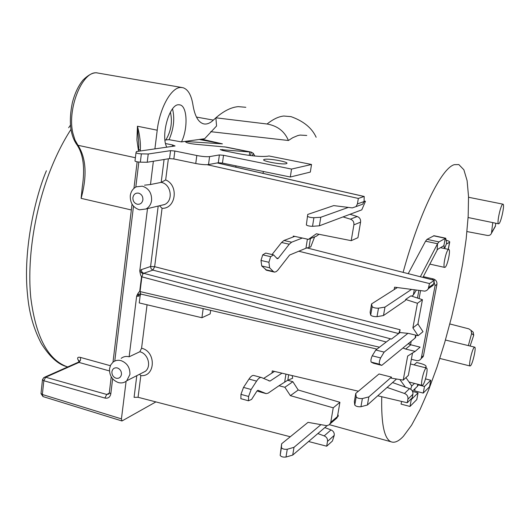 <?xml version="1.0" encoding="UTF-8"?>
<svg xmlns="http://www.w3.org/2000/svg" width="530" height="530" viewBox="0 0 530 530"><rect width="100%" height="100%" fill="white"/><g stroke="black" fill="none" stroke-linecap="round" stroke-linejoin="round"><path stroke-width="0.79" d="M306.764 135.461L300.066 135.077L297.694 135.614L292.732 137.707L288.419 140.496L210.682 131.678M185.659 141.497L222.395 143.849L201.473 139.165M263.721 171.554L262.741 173.303M403.111 272.367C419.714 211.848 441.662 167.93 454.356 164.658L458.828 164.572L463.869 169.772L467.109 180.664L468.527 196.425L468.182 216.16L466.175 238.944L462.65 263.86L457.768 290.023L451.712 316.562L444.683 342.625L436.906 367.369L428.611 389.954L420.065 409.518L411.578 425.212L403.476 436.203C398.765 441.291 394.631 443.153 391.08 441.795C384.243 438.867 381.13 423.848 381.746 396.731M292.249 375.604L292.639 378.254L287.651 380.275L292.871 381.706L298.211 390L339.916 402.303L337.464 416.56L336.987 417.945L335 419.627M364.017 201.804L365.455 201.294L361.785 209.853L319.391 225.806L312.528 226.31C309.454 226.237 307.4 225.787 306.366 224.965L307.718 214.451L306.366 224.965M365.455 201.294L364.156 201.022M314.608 236.91L310.726 246.947L305.949 248.252L289.618 255.036L277.866 270.121L276.342 271.559L274.639 272.135L273.321 271.506L269.618 267.809L268.922 262.29L270.644 256.672L273.586 254.897L277.236 258.733L278.204 258.401L289.248 244.231L291.619 242.203L302.319 238.036L293.295 236.062L293.15 236.996M337.849 414.341L338.312 416.063L337.411 416.832M70.927 129.466C63.222 141.384 56.339 155.032 50.27 170.415C34.331 211.046 27.01 259.991 30.793 297.794C35.735 336.484 47.72 359.426 66.747 366.621C58.234 364.514 49.793 356.889 41.426 343.725C33.788 329.309 29.183 313.223 27.606 295.455C22.465 249.014 36.219 194.291 46.402 170.773M78.241 362.262L79.42 361.016L78.135 359.969C77.016 357.644 77.811 356.796 80.52 357.439L80.534 360.208L78.99 362.421L109.452 370.927M110.339 365.707L80.52 357.439M96.983 72.802C92.896 72.464 88.212 74.922 82.938 80.182C78.274 85.92 74.737 93.472 72.325 102.833C68.681 120.754 70.093 134.574 76.565 144.299L78.042 145.352C86.231 158.278 87.251 175.94 81.117 198.352L82.263 187.13C85.145 168.268 83.349 154.124 76.877 144.697M138.476 150.752L136.925 139.986L137.449 126.233L138.794 144.432L138.641 149.4L140.278 150.083C140.794 143.411 139.847 135.461 137.449 126.233L157.218 130.195C159.762 107.842 171.356 87.251 180.79 87.463L183.016 87.708C188.077 89.384 191.39 95.148 192.96 105C194.755 115.918 198.233 122.185 203.381 123.795C206.581 124.603 209.906 123.377 213.358 120.111L215.876 117.806C223.839 110.929 231.312 107.206 238.288 106.643L245.814 107.292M474.217 347.375L474.721 347.157C476.424 347.355 472.753 363.719 470.567 365.726L470.031 365.978C468.308 365.839 472.051 349.21 474.217 347.375M474.648 347.137L468.354 345.606L471.62 333.483L471.097 330.435L468.871 328.865L449.831 323.956M445.438 340.028L468.354 345.606M466.97 231.557L487.302 235.426C489.428 235.671 490.813 234.929 491.476 233.2L492.761 222.607M288.419 140.496C284.584 131.321 277.462 125.822 267.067 124.007L215.876 117.806L216.565 125.988L204.646 138.727L181.485 141.907C188.104 128.611 187.388 106.364 180.041 104.9L178.577 104.754C169.309 104.271 160.517 135.885 166.811 147.214M185.593 141.344L185.613 141.894C186.255 142.782 189.594 143.577 195.623 144.273L226.151 147.095L250.756 152.011M254.87 156.032L253.247 153.289L251.286 152.117L220.228 149.573L222.448 150.427L238.043 153.561C250.922 155.959 260.714 156.86 267.411 156.264L268.968 155.972L311.527 164.486L291.533 169.077L223.527 155.297L219.387 154.932L209.589 156.615C206.627 156.926 202.374 156.555 196.815 155.515L174.847 151.024L170.561 150.653L148.234 153.998L141.358 153.866C138.383 153.667 136.588 153.296 135.985 152.753L136.442 151.553L175.066 145.962L172.522 144.955L165.559 143.55M286.167 163.71L286.816 163.459C289.261 162.001 268.935 158.265 264.53 159.351L263.801 159.623C261.25 161.06 281.967 164.856 286.167 163.71M222.395 143.849L199.267 139.463M135.985 152.786L134.991 161.034C135.594 161.597 137.383 161.975 140.351 162.16L147.227 162.246L148.234 153.998M311.527 164.486L310.328 172.084L290.314 177.013L222.448 163.088L218.314 162.743L208.515 164.565C205.554 164.909 201.301 164.552 195.749 163.505L173.833 158.967L169.547 158.602L147.227 162.246M307.718 214.451L333.701 205.607L352.291 207.886L356.008 206.627L357.406 203.937L358.333 198.432L207.097 164.697M358.333 198.432L364.203 196.458L364.064 201.559L362.699 204.202L359.254 205.448M249.305 155.409L249.802 151.924L224.601 146.883M290.314 177.013L291.533 169.077M164.075 159.497L161.18 182.38L150.48 184.533L144.531 185.169M157.218 130.195L154.899 148.917M153.369 161.246L150.48 184.533M181.485 141.907L169.063 139.681L164.956 139.966M111.227 376.803L109.312 392.697L110.803 393.903C110.074 397.228 108.107 398.613 104.907 398.057L106.735 394.459L45.699 377.234L43.811 380.732L104.907 398.057M126.1 381.289L121.436 418.885L121.953 420.986L155.893 401.906M141.609 373.206L145.419 371.272C151.693 366.296 148.036 353.53 139.807 351.754L129.134 356.789C126.133 356.027 123.483 356.551 121.178 358.359M129.134 356.789L136.66 296.065L138.019 296.31L140.185 295.482L140.761 294.064L140.053 291.579L141.888 276.832L142.895 273.964L143.663 273.308L152.879 270.121L151.096 268.776L150.58 266.51L158.198 206.051M142.895 273.964L139.774 270.936C140.251 273.997 140.841 275.938 141.536 276.753L139.701 291.5C138.833 291.95 137.82 293.468 136.66 296.065L138.184 294.256L140.41 293.885M399.991 332.542L398.653 333.569L400.104 329.759L154.654 266.683L150.58 266.51L141.331 269.637L139.774 270.936L147.499 208.621M159.457 205.753L162.067 208.303L154.654 266.683L152.879 270.121L398.653 333.569L391.484 339.074L390.345 338.889L375.81 350.012L384.144 352.106L407.934 333.35M400.104 329.759L399.607 332.502L408.537 333.41L418.097 335.702L423 331.687L417.918 323.943L422.43 299.682L410.889 295.866L405.629 299.47L417.435 303.273L422.43 299.682M397.354 287.565L394.161 289.592L394.592 287.18L424.921 291.162L426.776 290.42L428.167 289.035L429.512 283.57L298.787 251.227M302.319 238.036L308.414 239.374L316.251 236.261L319.047 234.293M351.218 240.673L357.935 237.692L360.572 222.149L353.881 224.872L351.218 240.673L316.403 233.77L308.414 239.374M353.881 224.872C354.166 222.057 353.007 220.155 350.403 219.162L343.036 216.909M160.292 205.547L164.724 204.487C173.707 200.433 171.044 183.93 161.18 182.38L165.671 179.942C179.027 185.215 175.907 208.972 162.067 208.303M417.435 303.273L412.883 327.885L418.097 335.702M411.399 289.493L384.979 307.108L383.481 315.542L405.45 300.444L405.629 299.47M411.717 296.137L413.334 295.031L414.275 289.89M394.161 289.592L371.583 303.915L370.112 312.322L370.682 315.138C371.908 316.231 374.021 316.741 377.002 316.662L383.481 315.542M384.979 307.108L378.506 308.175C375.518 308.241 373.405 307.738 372.166 306.665L371.583 303.915M414.049 364.872L416.679 362.513L420.813 363.56C424.649 364.627 426.398 365.713 426.067 366.82L425.173 367.688M445.598 238.195L434.043 235.724L427.014 239.348L425.577 241.183L408.219 273.666M412.532 391.418L418.057 392.856L416.785 399.6L409.975 406.464L401.077 404.099L401.574 401.415M425.504 378.904L430.764 380.255L429.525 386.754L423.231 393.094L414.645 390.855L415.063 388.616M428.803 287.359L433.58 284.034L433.162 285.319L429.605 287.783M433.58 284.034L434.282 280.297L306.91 247.894M350.403 219.162L357.2 216.518C359.731 217.505 360.857 219.38 360.572 222.149M357.2 216.518L350.025 214.279M429.512 283.57L434.282 280.297M289.248 244.231L281.569 242.495L283.961 240.481L294.766 236.387M281.569 242.495L272.036 254.546M273.586 254.897L265.702 253.082L262.721 254.844L260.992 260.449L261.727 265.954L266.709 270.287M261.727 265.954L269.618 267.809M307.725 216.386C308.765 217.181 310.825 217.625 313.899 217.717L320.769 217.267L348.296 207.422M320.769 217.267L319.391 225.806M308.573 441.51L326.685 446.207L332.423 441.02L334.231 435.388L327.507 441.397C327.765 438.82 326.659 436.985 324.181 435.892L317.848 433.573M324.181 435.892L331.005 429.929C333.416 431.022 334.49 432.844 334.231 435.388M331.005 429.929L324.837 427.591M377.738 395.791L407.245 402.754L412.221 397.831L412.883 394.274L407.915 399.15C408.226 396.46 407.08 394.565 404.469 393.465L387.099 387.437M404.469 393.465L409.524 388.636C412.075 389.742 413.195 391.617 412.883 394.274M409.524 388.636L392.564 382.561M136.8 375.657L134.077 397.348L138.065 397.281L290.274 436.76M139.562 374.253L140.821 375.618C155.575 377.095 156.396 351.417 141.57 348.243L147.062 304.776M139.807 351.754L141.57 348.243M121.025 360.619C127.154 363.004 130.115 367.621 129.91 374.478L126.736 380.772C124.331 382.792 121.536 383.389 118.342 382.561C112.267 380.162 109.326 375.571 109.518 368.774L110.644 365.071L112.95 362.209C115.288 360.38 117.978 359.85 121.025 360.619M116.057 378.221C113.201 377.095 111.823 374.935 111.909 371.749C112.572 368.714 114.367 367.442 117.309 367.933C120.171 369.052 121.555 371.219 121.463 374.425C120.787 377.459 118.985 378.725 116.057 378.221M210.662 310.355L210.165 313.906L201.917 317.728L139.251 302.935L140.185 295.482M375.81 350.012L372.239 355.802C371 358.578 370.629 360.665 371.132 362.069L373.451 363.249L381.759 365.375L415.076 338.074L415.937 335.702M139.701 291.5L379.473 347.203M386.277 342.002L141.536 276.753M381.759 365.375L379.5 364.209C379.016 362.805 379.394 360.711 380.626 357.929L384.144 352.106M418.037 323.293L418.263 324.473M355.762 393.419L354.351 401.501L354.769 405.046C355.928 406.384 357.982 406.941 360.943 406.715L367.403 405.013L368.847 396.897L362.381 398.553C359.426 398.765 357.359 398.216 356.193 396.897L355.762 393.419L379.016 373.968L391.471 377.121L391.286 378.142L403.224 380.109L408.339 375.439L412.506 353.04M415.175 351.377L405.655 349.051L410.796 344.792L420.104 347.143L415.175 351.377L407.669 356.054L403.224 380.109M410.796 344.792L408.16 343.745M405.94 377.625L411.77 385.919L414.526 383.428M418.614 384.482L417.349 386.403L417.753 384.263M412.413 391.186L417.349 386.403M399.885 379.559L405.41 387.165M367.403 405.013L396.546 379.01M402.959 348.005L405.655 349.051M326.685 446.207L327.507 441.397M320.902 424.689L293.991 447.327L287.26 449.248C284.285 449.533 282.338 448.97 281.417 447.558L281.635 443.769L308.029 422.35L326.805 425.689L329.388 424.735L330.766 422.297L333.231 407.815L290.394 395.652L298.211 390M287.651 380.275L279.012 385.727L284.875 387.271L290.394 395.652M271.95 373.067L272.287 370.894L358.393 391.219M407.245 402.754L407.915 399.15M284.875 387.271L292.871 381.706M333.231 407.815L339.916 402.303M293.991 447.327L292.726 455.078L327.07 425.683M281.635 443.769L280.171 455.35C281.079 456.781 283.027 457.344 286.001 457.046L292.726 455.078M279.012 385.727L268.114 393.174L266.106 393.604L257.977 390.279L256.984 391.007L251.591 399.408L248.457 400.786L248.596 396.46L251.147 389.497L256.58 381.123C258.461 378.287 260.104 377.095 261.502 377.546L269.995 381.09L281.967 373.18M263.589 378.473L274.5 371.417M261.191 377.459L253.969 375.518C252.552 375.068 250.889 376.247 248.987 379.069L243.508 387.41L240.951 394.346L240.885 398.686M257.05 390.908L259.011 391.663M243.508 387.41L251.147 389.497M201.917 317.728L203.182 308.612M368.847 396.897L391.471 377.121M412.883 327.885L417.918 323.943M416.302 290.168L413.334 295.031M420.356 276.753L437.535 243.76L438.939 241.912L445.73 238.222L446.797 243.846L449.685 242.164C450.01 241.667 448.923 241.044 446.426 240.289M449.685 242.164L448.387 249.04M422.913 277.402L437.535 249.398L444.014 245.615L444.352 248.504M44.639 377.194L78.089 362.334L78.99 362.421L45.699 377.234L43.851 377.546L42.48 379.639L43.818 380.732L42.36 394.505L43.003 396.579L121.867 420.939M425.934 368.264L426.551 368.032C428.399 368.33 425.093 383.163 422.741 385.131L422.099 385.383C420.23 385.131 423.602 370.086 425.934 368.264M445.067 267.305L444.617 267.398C442.557 267.133 446.094 250.571 448.433 249.55L448.857 249.478C450.897 249.796 447.426 266.126 445.067 267.305M409.18 342.91L408.968 344.063M411.194 341.26L410.558 344.699M418.859 290.519L417.474 298.039M420.548 290.751L419.098 298.582M418.057 392.856L411.267 399.593L410.611 399.421M411.267 399.593L409.975 406.464M430.764 380.255L424.49 386.476L418.395 384.899M424.49 386.476L423.231 393.094M434.01 281.761L435.07 285.663L421.257 358.353C420.204 360.221 418.581 360.95 416.394 360.539L411.346 359.274M421.118 358.618L423.152 356.65L423.483 355.63L436.919 284.365C437.151 281.615 435.945 279.8 433.295 278.919L423.304 276.653M142.351 186.169C148.758 188.309 151.838 193.052 151.6 200.4C151.01 204.355 149.142 207.217 146.002 208.986L139.463 209.82C133.116 207.667 130.055 202.95 130.281 195.669C130.897 191.496 132.904 188.541 136.316 186.818L142.351 186.169M137.217 204.229C134.236 203.222 132.798 201.002 132.904 197.584C133.606 194.291 135.495 192.807 138.569 193.139C141.563 194.146 143.001 196.365 142.895 199.803C142.179 203.096 140.284 204.573 137.217 204.229M172.528 108.875C174.893 118.601 173.734 128.87 169.063 139.681M165.757 140.112C171.077 131.201 172.621 121.88 170.395 112.161M253.247 153.289L252.373 155.78M498.849 223.74L498.531 223.792C496.603 223.647 500.618 204.958 502.738 204.222L503.03 204.176C504.938 204.401 500.996 222.799 498.849 223.74M491.476 233.2L495.345 226.389L495.775 223.229M471.634 330.879L473.224 332.211L473.734 335.225L470.117 346.037M495.345 226.389L494.649 227.608M67.767 366.919L66.747 366.621L67.714 366.939M79.083 361.341L78.135 359.969M81.117 198.352L131.341 209.966M213.358 120.111L196.451 117.064M267.067 124.007C273.003 119.25 278.561 116.587 283.755 116.024L291.003 116.633C303.544 121.105 311.925 127.982 316.152 137.257M217.201 162.948L364.024 196.471M253.307 153.382L252.459 155.787M251.286 152.117L250.577 155.568M222.626 149.5L222.494 150.434M223.527 155.297L222.448 163.088M218.314 162.743L219.387 154.932M209.589 156.615L208.515 164.565M195.749 163.505L196.815 155.515M174.847 151.024L173.833 158.967M169.547 158.602L170.561 150.653M141.358 153.866L140.351 162.16M172.329 146.426L172.522 144.955M181.73 87.483L96.427 72.795C81.958 71.517 66.999 109.339 72.888 133.209L74.988 140.053L77.989 145.286L135.388 157.735M110.803 393.903L112.632 378.791M114.772 361.062L133.5 206.17M135.806 187.07L138.833 162.061M140.165 151.024L140.278 150.083M121.436 418.885L42.36 394.505L41.029 393.386L42.453 379.871M141.331 269.637L141.855 271.936L143.663 273.308L391.484 339.074M165.671 179.942L168.361 158.801M283.961 240.481L291.619 242.203M305.949 248.252L307.393 239.149M310.408 238.579L309.017 247.331M265.503 269.671L273.321 271.506M268.922 262.29L260.992 260.449M262.721 254.844L270.644 256.672M276.561 258.024L278.204 258.401M313.899 217.717L312.528 226.31M357.406 203.937L364.064 201.559M235.578 167.102L236.194 165.91M138.065 397.281L140.821 375.618M140.476 293.945L139.118 294.375L138.019 296.31M372.239 355.802L380.626 357.929M415.076 338.074L415.633 335.112M411.618 385.734L411.995 385.833M284.716 381.825L285.942 374.12M288.678 374.763L287.81 380.209M330.766 422.297L337.464 416.56M280.171 455.35L281.417 447.558M287.26 449.248L286.001 457.046M268.571 380.706L269.995 381.09M256.58 381.123L248.987 379.069M240.951 394.346L248.596 396.46M258.68 391.571L266.067 393.591M410.724 389.239L411.704 385.86M425.775 367.84L425.941 366.965M362.381 398.553L360.943 406.715M354.769 405.046L356.193 396.897M379.5 364.209L371.132 362.069M437.137 249.935L437.535 243.76L425.577 241.183M427.014 239.348L438.939 241.912M443.875 245.635L445.26 238.295L433.553 235.79M444.213 246.192L443.272 245.993M444.617 248.563L446.598 243.263M448.228 249.345L449.572 242.256M42.956 378.976L43.844 377.546M109.286 392.955L108.842 394.022L106.735 394.459L109.246 393.167M432.089 279.734L433.295 278.919M421.589 357.326L423.483 355.63M436.919 284.365L435.07 285.663M378.506 308.175L377.002 316.662M370.682 315.138L372.166 306.665M471.62 333.483L473.734 335.225M495.431 225.972L491.562 232.783M329.461 424.682L391.08 441.795M68.668 127.75L70.424 125.206M428.392 288.631L433.142 285.312M274.129 272.036L266.332 270.201M356.014 206.62L362.692 204.202M217.3 162.929L364.123 196.451M145.346 371.331L141.656 373.186M145.419 371.272L126.736 380.772M376.976 349.118L140.655 294.037L139.118 294.375L140.152 293.991M416.03 335.205L415.6 337.55M330.309 423.649L336.974 417.938M248.457 400.786L240.819 398.666M266.106 393.604L258.719 391.584M425.868 367.86L426.067 366.82M439.847 358.452L470.031 365.978M41.002 393.618L43.003 396.579M138.628 149.513L138.416 151.269M137.144 161.816L133.944 188.375M132.043 204.143L112.996 362.175M426.458 368.012L410.472 363.964M422.099 385.383L409.001 381.998M444.617 267.398L429.797 264.106M448.744 249.458L440.463 247.662M423.152 356.65L421.257 358.353M164.532 204.587L160.345 205.534M164.724 204.487L146.002 208.986M179.339 104.768L180.041 104.9M263.801 159.623L263.748 160.007M468.103 217.519L498.531 223.792M468.546 197.266L502.943 204.163M473.217 332.211L471.097 330.428"/></g></svg>
